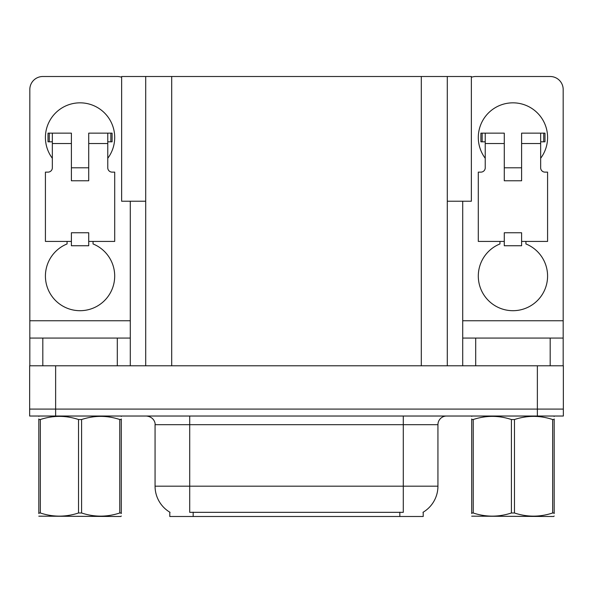 <?xml version="1.0" encoding="UTF-8"?>
<svg xmlns="http://www.w3.org/2000/svg" width="593" height="593" viewBox="0 0 593 593"><rect width="100%" height="100%" fill="white"/><g stroke="black" fill="none" stroke-linecap="round" stroke-linejoin="round"><path stroke-width="0.89" d="M145.708 201.227L121.632 201.227L121.632 76.504L471.368 76.504L471.368 201.227L447.292 201.227M423.209 512.174L423.209 516.496L169.791 516.496L169.791 512.174M55.631 416.027L563.35 416.027L563.35 409.096L29.65 409.096L29.65 365.792L55.631 365.792L55.631 409.096L29.65 409.096L29.65 416.027L55.631 416.027L55.631 409.096L563.35 409.096L563.35 365.792L55.631 365.792M145.708 76.504L145.708 365.792M447.292 76.504L447.292 365.792M170.043 512.33A30.317 30.317 0 0 1 155.062 486.178L189.708 486.178L189.708 512.33L403.292 512.33L403.292 486.178L437.938 486.178L437.938 424.684A8.658 8.658 0 0 1 446.596 416.027M155.062 486.178L155.062 424.684C155.507 423.283 154.024 416.827 146.404 416.027M422.957 512.33A30.317 30.317 0 0 0 437.938 486.178M52.34 158.264A34.646 34.646 0 0 1 80.055 102.834A34.646 34.646 0 0 1 107.77 158.264M93.049 241.418L93.049 243.945A34.646 34.646 0 0 1 107.6 297.071A34.646 34.646 0 0 1 52.518 297.071A34.646 34.646 0 0 1 67.068 243.945L67.068 241.418M117.303 365.792L117.303 338.077L42.815 338.077L42.815 365.792M121.632 77.253A12.994 12.994 0 0 0 117.303 76.504L42.815 76.504A12.994 12.994 0 0 0 29.82 89.499L29.82 320.754L130.29 320.754L130.29 365.792M88.72 180.783L71.397 180.783L71.397 143.543L52.34 143.543L52.34 167.797A4.329 4.329 0 0 1 48.011 172.126L45.416 172.126L45.416 241.418L71.397 241.418L71.397 232.752L88.72 232.752L88.72 241.418L114.701 241.418L114.701 172.126L112.107 172.126A4.329 4.329 0 0 1 107.77 167.797L107.77 143.543L88.72 143.543L88.72 180.783L71.397 180.783M130.29 201.227L130.29 320.754M29.82 365.792L29.82 338.077L42.815 338.077M117.303 338.077L130.29 338.077M29.82 338.077L29.82 320.754M485.23 158.264A34.646 34.646 0 0 1 512.945 102.834A34.646 34.646 0 0 1 540.66 158.264M525.932 241.418L525.932 243.945A34.646 34.646 0 0 1 540.482 297.071A34.646 34.646 0 0 1 485.4 297.071A34.646 34.646 0 0 1 499.951 243.945L499.951 241.418M550.185 365.792L550.185 338.077L475.697 338.077L475.697 365.792M462.71 201.227L462.71 320.754L563.18 320.754L563.18 89.499A12.994 12.994 0 0 0 550.185 76.504L475.697 76.504A12.994 12.994 0 0 0 471.368 77.253M521.603 180.783L504.28 180.783L504.28 143.543L485.23 143.543L485.23 167.797A4.329 4.329 0 0 1 480.893 172.126L478.299 172.126L478.299 241.418L504.28 241.418L504.28 232.752L521.603 232.752L521.603 241.418L547.584 241.418L547.584 172.126L544.989 172.126A4.329 4.329 0 0 1 540.66 167.797L540.66 143.543L521.603 143.543L521.603 180.783L504.28 180.783M462.71 365.792L462.71 338.077L475.697 338.077M550.185 338.077L563.18 338.077L563.18 365.792M563.18 320.754L563.18 338.077M462.71 338.077L462.71 320.754M88.72 241.418L88.72 245.747L71.397 245.747L71.397 241.418M88.72 143.543L88.72 133.151L107.77 133.151L107.77 143.543M52.34 141.809L49.263 141.809L49.263 133.151L71.397 133.151L71.397 143.543M49.263 133.151L48.011 133.151L48.011 141.809L49.263 141.809M52.34 143.543L52.34 133.151M107.77 133.151L110.854 133.151L110.854 141.809L107.77 141.809M110.854 141.809L112.107 141.809L112.107 133.151L110.854 133.151M521.603 241.418L521.603 245.747L504.28 245.747L504.28 241.418M521.603 143.543L521.603 133.151L540.66 133.151L540.66 143.543M485.23 141.809L482.146 141.809L482.146 133.151L504.28 133.151L504.28 143.543M482.146 133.151L480.893 133.151L480.893 141.809L482.146 141.809M485.23 143.543L485.23 133.151M540.66 133.151L543.737 133.151L543.737 141.809L540.66 141.809M543.737 141.809L544.989 141.809L544.989 133.151L543.737 133.151M121.306 516.036L120.764 516.496L38.812 516.177M121.306 513.56L121.306 512.989C121.306 517.185 121.306 517.185 121.306 512.989L119.771 512.989L119.771 419.525C107.096 415.33 94.369 415.33 81.589 419.525L78.528 419.525C65.853 415.33 53.125 415.33 40.339 419.525L38.812 419.525C38.812 415.33 38.812 415.33 38.812 419.525L38.812 418.954M81.589 419.525L81.589 512.989C94.265 517.185 106.992 517.185 119.771 512.989M81.589 512.989L78.528 512.989L78.528 419.525M121.306 418.962L121.306 419.525C121.306 415.33 121.306 415.33 121.306 419.525L119.771 419.525M121.306 416.427L120.764 416.027M121.306 419.525L121.306 512.989M40.339 419.525L40.339 512.989L38.812 512.989L38.812 419.525M40.339 512.989C53.014 517.185 65.741 517.185 78.528 512.989M38.812 512.989C38.812 517.185 38.812 517.185 38.812 512.989L38.812 513.56M552.661 419.525L554.188 419.525C554.188 415.33 554.188 415.33 554.188 419.525L554.188 512.989C554.188 517.185 554.188 517.185 554.188 512.989L552.661 512.989L552.661 419.525C539.986 415.33 527.259 415.33 514.472 419.525L511.411 419.525C498.735 415.33 486.008 415.33 473.229 419.525L471.694 419.525C471.694 415.33 471.694 415.33 471.694 419.525L471.694 418.954M554.188 516.036L553.647 516.496L471.694 516.177M554.188 513.56L554.188 418.962M514.472 419.525L514.472 512.989C527.147 517.185 539.875 517.185 552.661 512.989M514.472 512.989L511.411 512.989L511.411 419.525M554.188 416.427L553.647 416.027M473.229 419.525L473.229 512.989L471.694 512.989L471.694 419.525M473.229 512.989C485.904 517.185 498.631 517.185 511.411 512.989M471.694 512.989C471.694 517.185 471.694 517.185 471.694 512.989L471.694 513.56M537.369 365.792L537.369 416.027M171.696 76.504L171.696 365.792M421.304 76.504L421.304 365.792M399.83 516.496L399.83 512.174M193.17 516.496L193.17 512.174M403.292 416.027L403.292 424.684L155.062 424.684M437.938 424.684L403.292 424.684L403.292 486.178L189.708 486.178L189.708 416.027M88.72 167.797L71.397 167.797M521.603 167.797L504.28 167.797M39.353 416.027L38.812 416.338M472.236 416.027L471.694 416.338"/></g></svg>
